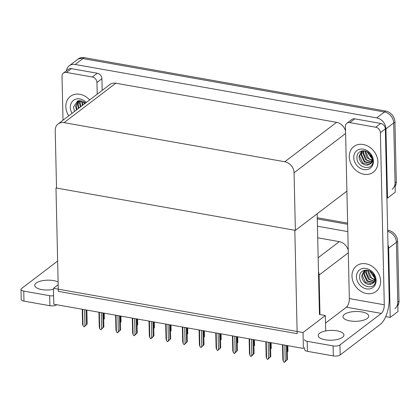 <?xml version="1.0" encoding="UTF-8"?>
<svg xmlns="http://www.w3.org/2000/svg" width="420" height="420" viewBox="0 0 420 420"><rect width="100%" height="100%" fill="white"/><g stroke="black" fill="none" stroke-linecap="round" stroke-linejoin="round"><path stroke-width="0.63" d="M325.7 330.923L325.353 315.525L319.988 314.575L319.09 275.058A10.164 8.316 -127.3 0 0 318.476 271.756M319.988 314.575L319.447 314.48L317.163 213.775M387.975 244.713A10.164 8.316 52.7 0 1 388.652 248.189L396.401 242.288A10.164 8.316 52.7 0 0 387.671 231.399A10.164 8.316 52.7 0 1 396.401 242.288L397.971 311.488L390.222 317.394L385.712 316.596M317.279 218.915L347.655 224.296L317.279 218.915M388.652 248.189L390.222 317.394M317.441 226.222L347.823 231.604M348.248 250.404A10.164 8.316 -127.3 0 0 339.292 241.631L317.704 237.804M303.03 332.53L53.461 288.32L53.818 304.227L303.387 348.437L303.03 332.53L325.353 315.525M53.461 288.32L58.181 284.723M56.511 187.561L55.981 187.966L294.824 230.276L297.171 333.674L58.328 291.365L55.981 187.966M66.444 70.791A10.164 8.316 52.7 0 1 69.237 65.788L76.991 59.882A10.164 8.316 52.7 0 1 82.934 58.58L384.442 111.988A10.164 8.316 52.7 0 1 393.697 122.981L395.267 192.187L387.513 198.088L386.915 197.983M69.237 65.788A10.164 8.316 52.7 0 1 75.185 64.48L376.693 117.889A10.164 8.316 52.7 0 1 385.943 128.888L387.513 198.088M295.37 230.37L294.063 172.757A10.164 8.316 -127.3 0 0 284.812 161.758L64.045 122.651A10.164 8.316 -127.3 0 0 58.096 123.958A10.164 8.316 -127.3 0 0 55.22 130.447L56.527 188.066L295.37 230.37L346.904 191.121M345.539 131.098A10.164 8.316 -127.3 0 0 336.588 122.325L115.82 83.218A10.164 8.316 -127.3 0 0 109.872 84.525L58.096 123.958M387.644 230.213L388.39 230.349A10.164 8.316 52.7 0 1 397.64 241.343L396.401 242.288L397.761 302.096A10.164 8.316 52.7 0 1 394.884 308.584M317.252 217.744L347.629 223.125M397.64 241.343L399 301.151A10.164 8.316 52.7 0 1 397.84 305.723M395.136 186.417A10.164 8.316 52.7 0 0 396.291 181.844L394.937 122.036A10.164 8.316 52.7 0 0 385.686 111.043L84.178 57.635A10.164 8.316 52.7 0 0 78.23 58.942L76.991 59.882A10.164 8.316 52.7 0 1 82.934 58.58L384.442 111.988A10.164 8.316 52.7 0 1 393.697 122.981L395.052 182.789A10.164 8.316 52.7 0 1 392.175 189.278M104.181 313.147L104.333 318.812L104.207 313.152M103.698 319.263L104.312 318.796L103.709 319.646M84.567 309.671L84.934 325.999L84.121 326.891L83.008 325.657L82.64 309.33M86.846 310.076L87.161 323.993L86.447 324.534L86.116 309.95M86.867 310.081L87.181 324.009L84.121 326.891M83.008 325.657L82.577 324.114L82.236 309.262M84.934 325.999L86.447 324.534M336.945 330.808A12.878 4.914 178.7 0 1 343.933 335.002A12.878 4.914 178.7 0 1 325.164 339.78A12.878 4.914 178.7 0 1 318.181 335.585A12.878 4.914 178.7 0 1 336.945 330.808M361.751 311.918A12.878 4.914 178.7 0 1 368.734 316.113A12.878 4.914 178.7 0 1 349.97 320.891A12.878 4.914 178.7 0 1 342.983 316.696A12.878 4.914 178.7 0 1 361.751 311.918M349.277 156.833A16.097 13.172 -127.3 0 0 358.029 171.896A16.097 13.172 -127.3 0 0 373.338 172.174A16.097 13.172 -127.3 0 0 377.895 161.9A16.097 13.172 -127.3 0 0 369.143 146.837A16.097 13.172 -127.3 0 0 353.834 146.559A16.097 13.172 -127.3 0 0 349.277 156.833A16.097 13.172 52.7 0 1 353.834 146.559A16.097 13.172 52.7 0 1 369.143 146.837A16.097 13.172 52.7 0 1 377.895 161.9A16.097 13.172 52.7 0 1 373.338 172.174A16.097 13.172 52.7 0 1 358.029 171.896A16.097 13.172 52.7 0 1 349.277 156.833M351.981 276.134A16.097 13.172 -127.3 0 0 360.738 291.197A16.097 13.172 -127.3 0 0 376.047 291.475A16.097 13.172 -127.3 0 0 380.604 281.206A16.097 13.172 -127.3 0 0 371.852 266.144A16.097 13.172 -127.3 0 0 356.538 265.865A16.097 13.172 -127.3 0 0 351.981 276.134A16.097 13.172 52.7 0 1 356.538 265.865A16.097 13.172 52.7 0 1 371.852 266.144A16.097 13.172 52.7 0 1 380.604 281.206A16.097 13.172 52.7 0 1 376.047 291.475A16.097 13.172 52.7 0 1 360.738 291.197A16.097 13.172 52.7 0 1 351.981 276.134M349.85 122.624L375.758 127.218L380.719 123.438A5.082 4.158 52.7 0 1 385.345 128.935L389.193 298.499A20.333 8.741 100 0 1 380.32 324.371L340.169 354.953A5.082 1.943 178.7 0 1 333.322 355.919L333.097 345.901A5.082 1.943 -1.3 0 0 339.943 344.93L381.334 313.404L346.385 307.214A6.778 2.914 100 0 0 349.34 298.594L345.44 126.525A5.082 4.158 -127.3 0 1 346.878 123.281A5.082 4.158 -127.3 0 1 349.85 122.624L354.811 118.85L380.719 123.438M346.878 123.281L351.839 119.501A5.082 4.158 52.7 0 1 354.811 118.85M304.432 339.654A5.082 1.943 -1.3 0 0 307.188 341.313L307.414 351.33L333.322 355.919M307.414 351.33A5.082 1.943 178.7 0 1 304.657 349.676L304.61 347.503M307.188 341.313L333.097 345.901M325.521 323.106L346.385 307.214M349.34 298.594L384.29 304.784L380.383 132.715A5.082 4.158 -127.3 0 0 375.758 127.218M384.29 304.784A6.778 2.914 -80 0 1 381.334 313.404M53.482 289.354A12.878 4.914 178.7 0 1 41.732 289.574A12.878 4.914 178.7 0 1 34.75 285.38A12.878 4.914 178.7 0 1 53.513 280.602A12.878 4.914 178.7 0 1 58.118 282.035M65.846 106.622A16.097 13.172 -127.3 0 0 68.764 115.831A16.097 13.172 52.7 0 1 65.846 106.622A16.097 13.172 52.7 0 1 70.403 96.353A16.097 13.172 -127.3 0 0 65.846 106.622M66.418 72.419A5.082 4.158 -127.3 0 0 63.446 73.075L68.408 69.295A5.082 4.158 52.7 0 1 71.379 68.639L66.418 72.419L92.327 77.007L97.288 73.232A5.082 4.158 52.7 0 1 101.913 78.729L102.181 90.384M71.379 68.639L97.288 73.232M56.737 304.742L56.737 304.742A5.082 1.943 178.7 0 1 49.891 305.713L49.665 295.696A5.082 1.943 -1.3 0 0 53.629 295.727M57.64 261.056L21.562 288.535A5.082 1.943 -1.3 0 0 21 289.448A5.082 1.943 -1.3 0 0 23.756 291.102L23.982 301.124L49.891 305.713M23.982 301.124A5.082 1.943 178.7 0 1 21.226 299.471L21 289.448M23.756 291.102L49.665 295.696M89.617 99.95A16.097 13.172 -127.3 0 0 70.403 96.353A16.097 13.172 52.7 0 1 89.617 99.95M97.22 94.164L96.952 82.504A5.082 4.158 -127.3 0 0 92.327 77.007M63.446 73.075A5.082 4.158 -127.3 0 0 62.008 76.314L63.005 120.22M120.871 316.103L121.023 321.772L120.897 316.108M120.388 322.219L121.002 321.752L120.398 322.602M137.566 319.058L137.713 324.728L137.587 319.064M137.078 325.175L137.692 324.707L137.088 325.558M154.256 322.019L154.403 327.684L154.277 322.019M153.767 328.13L154.382 327.668L153.778 328.514M101.257 312.627L101.63 328.955L100.811 329.847L99.698 328.613L99.33 312.286M103.535 313.031L103.85 326.949L103.136 327.49L102.805 312.905M103.556 313.036L103.871 326.965L100.811 329.847M99.698 328.613L99.267 327.07L98.926 312.218M101.63 328.955L103.136 327.49M117.947 315.588L118.319 331.91L117.254 332.761L116.387 331.569L116.02 315.247M120.225 315.987L120.54 329.905L119.826 330.451L119.495 315.861M120.246 315.992L120.561 329.926L117.5 332.803M116.387 331.569L115.957 330.026L115.621 315.173M118.319 331.91L119.826 330.451M134.636 318.544L135.009 334.866L133.943 335.717L133.077 334.525L132.71 318.203M136.915 318.948L137.23 332.861L136.516 333.406L136.185 318.817M136.936 318.948L137.256 332.881L134.19 335.758M133.077 334.525L132.647 332.987L132.311 318.129M135.009 334.866L136.516 333.406M151.326 321.5L151.699 337.822L150.633 338.672L149.772 337.481L149.399 321.158M152.056 337.638L153.946 335.837L153.626 321.904L153.919 335.822L153.211 336.362L152.88 321.772M152.119 337.769L150.88 338.714M149.772 337.481L149.336 335.942L149 321.085M151.699 337.822L153.211 336.362M370.729 272.617L374.356 276.733M375.659 279.877L375.596 281.221C374.866 291.039 358.89 286.949 359.651 276.481C359.557 269.887 368.351 267.682 372.619 273.425A7.66 6.269 -127.3 0 1 374.656 278.696A7.66 6.269 -127.3 0 1 372.787 283.337C374.252 282.602 375.06 281.274 375.207 279.347L373.774 274.045L375.659 279.877M376.115 280.413A11.051 9.04 52.7 0 1 366.524 288.881A11.051 9.04 52.7 0 1 356.47 276.932A11.051 9.04 52.7 0 1 366.062 268.459A11.051 9.04 52.7 0 1 376.115 280.413M364.969 270.139L364.208 270.632L361.772 275.725C361.546 277.961 363.536 282.377 366.004 283.447C367.222 284.198 368.566 284.555 370.036 284.508L372.503 283.568M364.455 270.449L362.26 275.347L365.479 282.329L371.963 283.789L372.745 283.374M365.4 270.086L364.229 273.851L367.447 280.833L373.611 282.408M365.169 270.113L363.741 274.223L366.949 281.201L373.411 282.676M366.602 270.081L366.198 272.349L369.416 279.332L374.262 281.148M366.266 270.06L365.71 272.722L368.303 279.132L374.12 281.494M368.193 270.385L371.385 277.835L374.63 279.505M367.752 270.265L367.679 271.226L369.805 277.116L374.572 279.962M370.356 271.383L373.354 276.334L374.456 277.127M369.726 271.016L374.588 277.841M368.025 153.316L371.647 157.427M372.955 160.571L372.887 161.915C372.157 171.738 356.186 167.643 356.942 157.174C356.848 150.581 365.642 148.376 369.915 154.124A7.66 6.269 -127.3 0 1 371.947 159.39A7.66 6.269 -127.3 0 1 370.078 164.031C371.543 163.296 372.351 161.968 372.498 160.041L371.065 154.739L372.955 160.571M373.411 161.107A11.051 9.04 52.7 0 1 363.82 169.575A11.051 9.04 52.7 0 1 353.761 157.626A11.051 9.04 52.7 0 1 363.353 149.158A11.051 9.04 52.7 0 1 373.411 161.107M362.26 150.838L361.499 151.326L359.063 156.418C358.838 158.66 360.832 163.07 363.295 164.141C364.513 164.892 365.857 165.249 367.327 165.202L369.8 164.262M361.751 151.148L359.557 156.041L362.77 163.028L369.254 164.483L370.036 164.068M362.691 150.78L361.526 154.544L364.739 161.527L370.902 163.102M362.46 150.806L361.032 154.917L364.24 161.894L370.703 163.37M363.893 150.775L363.494 153.043L366.707 160.025L371.553 161.847M363.557 150.759L363.001 153.421L365.6 159.826L371.411 162.188M365.484 151.079L368.676 158.529L371.921 160.198M365.048 150.964L364.969 151.919L367.101 157.81L371.863 160.66M367.647 152.077L370.645 157.028L371.747 157.82M367.017 151.715L371.879 158.534M72.072 113.311A11.051 9.04 52.7 0 1 70.334 107.42A11.051 9.04 52.7 0 1 75.805 99.167A11.051 9.04 52.7 0 1 86.305 102.47M74.445 111.505L73.516 106.969L77.553 100.973L85.176 102.58M78.829 100.627L78.067 101.12L75.632 106.213L76.44 109.988M78.32 100.936L76.125 105.835L76.928 109.615M79.259 100.574L78.094 104.339L78.897 108.113M79.028 100.601L77.6 104.711L78.404 108.491M80.462 100.569L80.062 102.837L80.866 106.617M80.126 100.548L79.569 103.21L80.377 106.99M82.052 100.873L82.835 105.115M81.617 100.753L82.346 105.488M84.215 101.871L84.803 103.614M83.585 101.504L84.315 103.992M170.945 324.975L171.092 330.64L170.966 324.975M170.457 331.091L171.071 330.624L170.468 331.475M187.635 327.931L187.782 333.596L187.656 327.936M187.147 334.047L187.761 333.58L187.157 334.43M204.325 330.887L204.477 336.551L204.346 330.892M203.842 337.003L204.451 336.536L203.847 337.386M168.016 324.455L168.389 340.778L167.323 341.628L166.462 340.436L166.089 324.114M170.294 324.86L170.609 338.777L169.901 339.318L169.57 324.728M170.315 324.865L170.636 338.793L167.57 341.67M166.462 340.436L166.026 338.898L165.69 324.041M168.389 340.778L169.901 339.318M184.706 327.411L185.078 343.733L184.013 344.584L183.152 343.392L182.779 327.07M186.984 327.815L187.299 341.733L186.59 342.274L186.26 327.684M187.01 327.82L187.325 341.749L184.259 344.626M183.152 343.392L182.716 341.854L182.38 327.002M185.078 343.733L186.59 342.274M201.395 330.367L201.768 346.694L200.949 347.587L199.841 346.353L199.469 330.026M203.674 330.771L203.989 344.689L203.28 345.23L202.949 330.645M203.7 330.776L204.015 344.705L200.949 347.587M199.841 346.353L199.406 344.81L199.07 329.957M201.768 346.694L203.28 345.23M221.015 333.842L221.167 339.507L221.036 333.848M220.532 339.959L221.141 339.491L220.537 340.342M237.704 336.798L237.857 342.468L237.725 336.803M237.221 342.914L237.83 342.447L237.227 343.298M254.394 339.754L254.546 345.424L254.415 339.759M253.911 345.87L254.52 345.403L253.916 346.253M271.084 342.715L271.236 348.38L271.105 342.715M270.601 348.826L271.215 348.364L270.606 349.209M287.774 345.671L287.926 351.335L287.794 345.671M287.291 351.787L287.905 351.32L287.301 352.17M218.09 333.322L218.458 349.65L217.639 350.543L216.531 349.309L216.158 332.981M220.364 333.727L220.684 347.644L219.97 348.185L219.639 333.601M220.39 333.732L220.705 347.66L217.639 350.543M216.531 349.309L216.095 347.765L215.759 332.913M218.458 349.65L219.97 348.185M234.78 336.284L235.148 352.606L234.087 353.456L233.221 352.264L232.848 335.937M237.053 336.683L237.374 350.6L236.66 351.146L236.329 336.556M237.079 336.688L237.395 350.616L234.334 353.498M233.221 352.264L232.785 350.721L232.449 335.869M235.148 352.606L236.66 351.146M251.47 339.239L251.837 355.562L250.777 356.412L249.911 355.22L249.538 338.898M252.194 355.378L254.084 353.577L253.769 339.644L254.063 353.556L253.349 354.102L253.019 339.512M252.263 355.509L251.024 356.454M249.911 355.22L249.475 353.682L249.139 338.825M251.837 355.562L253.349 354.102M268.159 342.195L268.527 358.517L267.466 359.368L266.6 358.176L266.233 341.854M270.438 342.599L270.753 356.517L270.039 357.058L269.708 342.468M270.459 342.599L270.774 356.533L267.713 359.41M266.6 358.176L266.165 356.638L265.829 341.78M268.527 358.517L270.039 357.058M284.849 345.151L285.217 361.473L284.156 362.324L283.29 361.132L282.923 344.81M287.128 345.555L287.443 359.473L286.729 360.014L286.398 345.424M287.149 345.56L287.464 359.489L284.403 362.366M283.29 361.132L282.86 359.594L282.518 344.736M285.217 361.473L286.729 360.014M319.09 275.058L348.306 252.809M318.161 257.728L339.292 241.631M385.943 128.888L394.937 122.036M376.693 117.889L385.686 111.043M75.185 64.48L84.178 57.635M284.812 161.758L336.588 122.325M294.063 172.757L345.597 133.502M64.045 122.651L115.82 83.218M388.39 230.349L387.66 230.906M399 301.151L397.761 302.096M396.291 181.844L395.052 182.789M339.943 344.93L340.169 354.953M385.345 128.935L380.383 132.715M101.913 78.729L96.952 82.504"/></g></svg>
